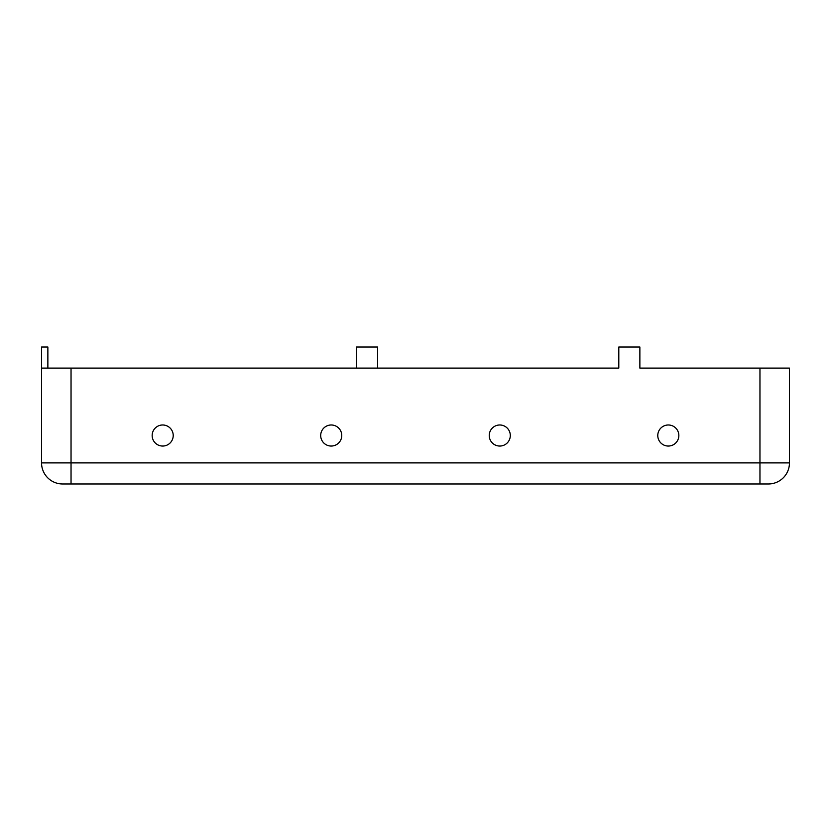 <?xml version="1.0" encoding="UTF-8"?>
<svg xmlns="http://www.w3.org/2000/svg" width="831" height="831" viewBox="0 0 831 831"><rect width="100%" height="100%" fill="white"/><g stroke="black" fill="none" stroke-linecap="round" stroke-linejoin="round"><path stroke-width="1.25" d="M356.509 368.102L356.509 347.026L377.575 347.026L377.575 368.102L618.804 368.102L41.55 368.102L41.55 462.898L41.55 347.026L47.866 347.026L47.866 368.102M62.616 483.974L71.04 483.974L62.616 483.974A21.066 21.066 0 0 1 41.55 462.898L71.04 462.898L71.04 368.102M789.45 462.898L789.45 368.102L789.45 462.898A21.066 21.066 0 0 1 768.384 483.974A21.066 21.066 0 0 0 789.45 462.898L759.96 462.898L759.96 483.974L768.384 483.974L71.04 483.974L71.04 462.898L759.96 462.898L759.96 368.102L639.87 368.102L639.87 347.026L618.804 347.026L618.804 368.102M499.774 483.974L736.785 483.974M789.45 368.102L759.96 368.102M489.241 435.517A10.533 10.533 0 0 0 505.04 444.637A10.533 10.533 0 0 0 505.04 426.396A10.533 10.533 0 0 0 489.241 435.517M657.778 435.517A10.533 10.533 0 0 0 673.577 444.637A10.533 10.533 0 0 0 673.577 426.396A10.533 10.533 0 0 0 657.778 435.517M320.693 435.517A10.533 10.533 0 0 0 336.493 444.637A10.533 10.533 0 0 0 336.493 426.396A10.533 10.533 0 0 0 320.693 435.517M152.156 435.517A10.533 10.533 0 0 0 167.955 444.637A10.533 10.533 0 0 0 167.955 426.396A10.533 10.533 0 0 0 152.156 435.517"/></g></svg>
